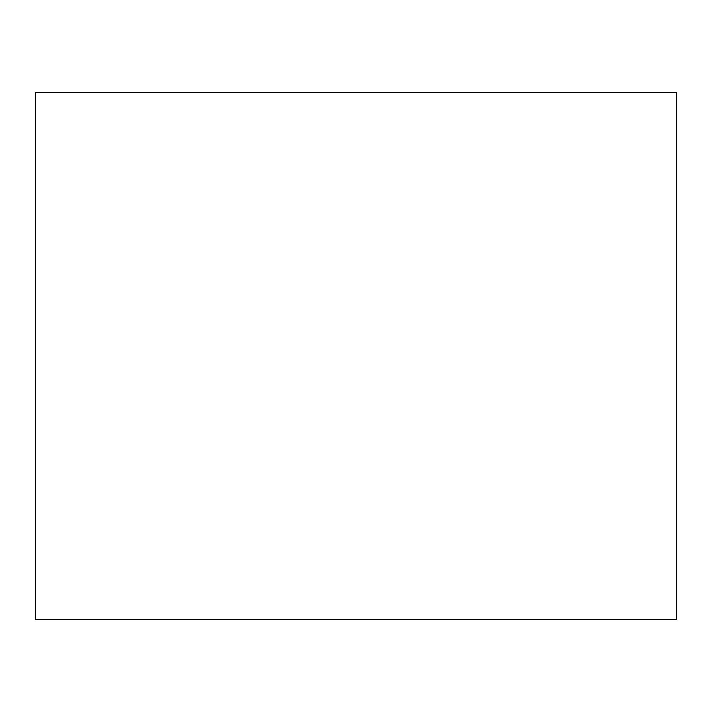 <?xml version="1.0" encoding="UTF-8"?>
<svg xmlns="http://www.w3.org/2000/svg" width="712" height="712" viewBox="0 0 712 712"><rect width="100%" height="100%" fill="white"/><g stroke="black" fill="none" stroke-linecap="round" stroke-linejoin="round"><path stroke-width="1.07" d="M35.6 92.355L35.6 619.645L676.4 619.645L676.4 92.355L35.6 92.355"/></g></svg>

